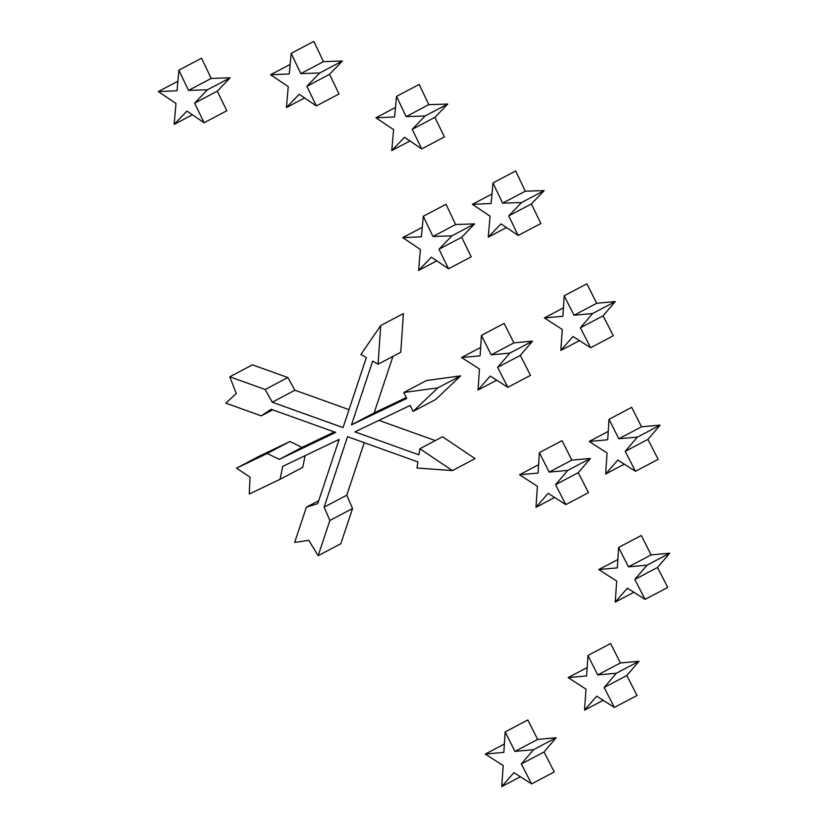 <?xml version="1.0" encoding="UTF-8"?>
<svg xmlns="http://www.w3.org/2000/svg" width="828" height="828" viewBox="0 0 828 828"><rect width="100%" height="100%" fill="white"/><g stroke="black" fill="none" stroke-linecap="round" stroke-linejoin="round"><path stroke-width="1.24" d="M461.589 357.51L479.474 369.04L478.025 390.029L490.217 376.078L507.843 387.318L497.618 367.373L509.82 353.111L491.211 354.829L513.898 342.864L504.117 323.396L481.43 335.361L480.126 355.823L461.589 357.51L480.654 347.449M491.211 354.829L481.43 335.361M478.025 390.029L496.665 380.197M507.843 387.318L530.531 375.353L520.305 355.409L532.507 341.146L513.898 342.864M497.618 367.373L520.305 355.409M509.82 353.111L532.507 341.146M544.358 317.931L562.264 329.451L560.794 350.451L573.007 336.489L590.643 347.729L580.387 327.795L592.589 313.533L574.011 315.24L596.698 303.276L586.886 283.818L564.199 295.782L562.895 316.255L544.358 317.931L563.423 307.871M574.011 315.24L564.199 295.782M560.794 350.451L579.465 340.608M590.643 347.729L613.32 335.764L603.074 315.83L615.276 301.568L596.698 303.276M580.387 327.795L603.074 315.83M592.589 313.533L615.276 301.568M589.205 441.448L607.09 452.988L605.63 474.009L617.833 460.026L635.469 471.298L625.243 451.343L637.425 437.091L618.826 438.768L641.514 426.803L631.702 407.355L609.015 419.32L607.721 439.782L589.205 441.448L608.249 431.409M618.826 438.768L609.015 419.32M605.63 474.009L624.312 464.156M635.469 471.298L658.156 459.333L647.931 439.378L660.113 425.126L641.514 426.803M625.243 451.343L647.931 439.378M637.425 437.091L660.113 425.126M519.529 474.765L537.413 486.305L535.985 507.316L548.157 493.333L565.803 504.604L555.567 484.659L567.78 470.397L549.161 472.084L571.848 460.12L562.057 440.651L539.37 452.616L538.065 473.088L519.529 474.765L538.604 464.705M549.161 472.084L539.37 452.616M535.985 507.316L554.636 497.473M565.803 504.604L588.491 492.639L578.255 472.695L590.457 458.433L571.848 460.12M555.567 484.659L578.255 472.695M567.78 470.397L590.457 458.433M598.779 569.56L616.694 581.08L615.235 602.101L627.407 588.128L645.074 599.379L634.828 579.445L647.03 565.182L628.431 566.859L651.118 554.895L641.317 535.478L618.63 547.443L617.315 567.873L598.779 569.56L617.854 559.5M628.431 566.859L618.63 547.443M615.235 602.101L633.896 592.258M645.074 599.379L667.761 587.414L657.504 567.48L669.717 553.218L651.118 554.895M634.828 579.445L657.504 567.48M647.03 565.182L669.717 553.218M568.101 677.604L585.986 689.144L584.527 710.165L596.729 696.172L614.366 707.454L604.14 687.499L616.322 673.247L597.723 674.923L620.41 662.959L610.619 643.542L587.932 655.507L586.617 675.938L568.101 677.604L587.155 667.554M597.723 674.923L587.932 655.507M584.527 710.165L603.198 700.312M614.366 707.454L637.053 695.479L626.827 675.534L639.009 661.282L620.41 662.959M604.14 687.499L626.827 675.534M616.322 673.247L639.009 661.282M485.28 754.08L503.186 765.6L501.727 786.6L513.94 772.638L531.576 783.909L521.35 763.965L533.511 749.682L514.933 751.389L537.62 739.425L527.829 719.956L505.142 731.921L503.838 752.383L485.28 754.08L504.376 744.01M514.933 751.389L505.142 731.921M501.727 786.6L520.377 776.757M531.576 783.909L554.263 771.944L544.027 751.99L556.199 737.717L537.62 739.425M521.35 763.965L544.027 751.99M533.511 749.682L556.199 737.717M472.384 204.33L490.072 216.17L488.251 237.15L501.023 223.87L518.173 235.473L540.86 223.508L531.39 203.926L544.213 190.585L525.294 191.196L515.668 170.961L492.981 182.936L491.076 203.512L472.384 204.33L491.956 194.011M518.173 235.473L508.702 215.891L531.39 203.926M508.702 215.891L521.526 202.549L544.213 190.585M521.526 202.549L502.606 203.171L525.294 191.196M502.606 203.171L492.981 182.936M488.251 237.15L506.467 227.545M402.729 237.636L420.396 249.476L418.585 270.466L431.378 257.166L448.528 268.779L471.215 256.815L461.714 237.243L474.568 223.881L455.628 224.512L446.002 204.278L423.315 216.243L421.411 236.818L402.729 237.636L422.29 227.327M448.528 268.779L439.026 249.207L461.714 237.243M439.026 249.207L451.881 235.845L474.568 223.881M451.881 235.845L432.94 236.477L455.628 224.512M432.94 236.477L423.315 216.243M418.585 270.466L436.811 260.851M375.912 117.773L393.6 129.613L391.747 150.582L404.54 137.282L421.711 148.916L444.398 136.951L434.907 117.348L447.751 104.028L428.811 104.649L419.206 84.404L396.519 96.369L394.594 116.965L375.912 117.773L395.484 107.454M421.711 148.916L412.22 129.313L434.907 117.348M412.22 129.313L425.064 115.992L447.751 104.028M425.064 115.992L406.124 116.613L428.811 104.649M406.124 116.613L396.519 96.369M391.747 150.582L409.984 140.967M270.559 74.768L288.248 86.598L286.416 107.557L299.208 94.299L316.358 105.912L339.045 93.947L329.554 74.334L342.388 61.013L323.479 61.634L313.853 41.4L291.166 53.365L289.262 73.94L270.559 74.768L290.142 64.439M316.358 105.912L306.867 86.298L329.554 74.334M306.867 86.298L319.711 72.978L342.388 61.013M319.711 72.978L300.792 73.599L323.479 61.634M300.792 73.599L291.166 53.365M286.416 107.557L304.611 97.963M158.283 91.577L175.991 103.438L174.139 124.407L186.962 111.097L204.123 122.73L226.81 110.766L217.298 91.173L230.122 77.822L211.202 78.443L201.577 58.208L178.889 70.173L177.006 90.78L158.283 91.577L177.875 81.247M204.123 122.73L194.611 103.138L217.298 91.173M194.611 103.138L207.435 89.786L230.122 77.822M207.435 89.786L188.515 90.407L211.202 78.443M188.515 90.407L178.889 70.173M174.139 124.407L192.386 114.781M236.508 468.182L259.195 456.218L289.945 441.51L267.258 453.475L236.508 468.182L250.035 477.083L249.28 494.026L280.03 479.319L302.717 467.354L305.159 455.648M280.03 479.319L282.731 466.371L339.118 439.409L317.766 503.6L306.391 507.191L318.739 500.681M306.391 507.191L294.675 542.423L308.772 540.332L318.159 555.681L340.846 543.717L352.562 508.495L346.787 495.185L364.248 442.68M318.159 555.681L329.875 520.46L352.562 508.495M329.875 520.46L324.11 507.16L346.787 495.185M324.11 507.16L347.532 436.687L417.902 461.931L416.991 468.017L452.388 470.583L475.075 458.619L442.535 436.78L419.858 448.745L418.947 454.841L354.912 431.854L410.181 405.43L413.12 411.381L435.807 399.417L460.637 375.85L426.472 380.538L403.785 392.503L406.724 398.444L351.465 424.867L374.152 412.903L392.948 356.361M452.388 470.583L419.858 448.745M435.3 440.599L378.934 420.376M413.12 411.381L437.95 387.825L460.637 375.85M437.95 387.825L403.785 392.503M406.279 397.543L374.152 412.903M351.465 424.867L372.652 361.143L378.075 364.206L400.762 352.242L403.402 313.584L380.714 325.549L360.904 354.519L366.338 357.572L343.051 427.6L272.236 402.191L294.923 390.226L287.854 377.537L252.457 364.837L229.77 376.802L236.249 393.548L225.868 403.164L261.265 415.863L272.691 409.839M378.075 364.206L380.714 325.549M349.023 409.632L294.923 390.226M272.236 402.191L265.167 389.502L287.854 377.537M265.167 389.502L229.77 376.802M261.265 415.863L271.17 409.291L335.661 432.423L279.274 459.385L301.961 447.42L289.945 441.51M334.326 431.947L301.961 447.42M279.274 459.385L267.258 453.475"/></g></svg>
